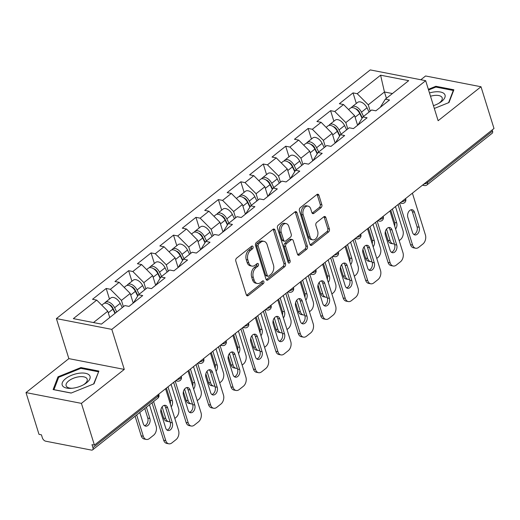 <?xml version="1.0" encoding="UTF-8"?>
<svg xmlns="http://www.w3.org/2000/svg" width="520" height="520" viewBox="0 0 520 520"><rect width="100%" height="100%" fill="white"/><g stroke="black" fill="none" stroke-linecap="round" stroke-linejoin="round"><path stroke-width="0.78" d="M253.039 246.753A1.541 1.047 101 0 0 252.343 246.025A1.541 1.047 101 0 0 251.641 246.227L236.639 258.115A2.204 1.495 101 0 0 235.814 261.105L246.305 294.788A2.204 1.495 101 0 0 247.292 295.828A2.204 1.495 101 0 0 248.3 295.536L263.302 283.654A1.541 1.047 101 0 0 263.881 281.561A1.541 1.047 101 0 0 263.185 280.826A1.541 1.047 101 0 0 262.483 281.034L260.539 282.568A7.046 4.784 101 0 1 257.335 283.498A7.046 4.784 101 0 1 254.156 280.163L253.286 277.355A7.046 4.784 101 0 1 255.938 267.787L257.881 266.253A1.541 1.047 101 0 0 258.459 264.16A1.541 1.047 101 0 0 257.764 263.425A1.541 1.047 101 0 0 257.062 263.633L255.125 265.168A7.046 4.784 101 0 1 251.914 266.097A7.046 4.784 101 0 1 248.742 262.762L247.864 259.954A7.046 4.784 101 0 1 250.517 250.386L252.46 248.846A1.541 1.047 101 0 0 253.039 246.753M251.914 266.097L250.296 265.785A7.046 4.784 101 0 1 247.124 262.444L246.253 259.642A7.046 4.784 101 0 1 248.905 250.075L250.842 248.534A1.541 1.047 101 0 0 251.427 246.441A1.541 1.047 101 0 0 251.414 246.409M246.558 295.315A2.204 1.495 101 0 0 246.681 295.224L261.683 283.335A1.541 1.047 101 0 0 262.262 281.242A1.541 1.047 101 0 0 262.256 281.216M257.335 283.498L255.717 283.186A7.046 4.784 101 0 1 252.544 279.851L251.667 277.043A7.046 4.784 101 0 1 254.326 267.475L256.262 265.935A1.541 1.047 101 0 0 256.841 263.842A1.541 1.047 101 0 0 256.834 263.809M321.016 207.708A2.204 1.495 101 0 0 321.847 204.718L318.903 195.267A2.204 1.495 101 0 0 317.909 194.227A2.204 1.495 101 0 0 316.908 194.519L300.248 207.714A2.204 1.495 101 0 0 299.416 210.704L309.907 244.387A2.204 1.495 101 0 0 310.901 245.427A2.204 1.495 101 0 0 311.903 245.141L328.562 231.94A2.204 1.495 101 0 0 329.394 228.95L325.839 217.536A2.204 1.495 101 0 0 324.844 216.495A2.204 1.495 101 0 0 323.843 216.781L316.713 222.43A2.204 1.495 101 0 0 315.881 225.42L317.649 231.082A5.889 4.004 101 0 1 316.914 237.276A5.889 4.004 101 0 1 312.748 239.857A5.889 4.004 101 0 1 310.096 237.068L303.186 214.897A5.889 4.004 101 0 1 303.914 208.696A5.889 4.004 101 0 1 308.087 206.122A5.889 4.004 101 0 1 310.739 208.91L311.889 212.602A2.204 1.495 101 0 0 312.884 213.649A2.204 1.495 101 0 0 313.885 213.356L321.016 207.708L319.397 207.395A2.204 1.495 101 0 0 320.229 204.406L317.284 194.955A2.204 1.495 101 0 0 317.031 194.428M124.28 369.408L68.861 358.631L26 392.6L81.413 403.371L124.28 369.408L111.813 329.375L425.666 80.691L438.132 120.718L481 86.755L494 128.505L94.419 445.12L91.995 444.646L92.944 447.7L158.106 396.071L157.749 394.94M81.413 403.371L94.419 445.12M274.995 230.061A2.204 1.495 101 0 0 274.001 229.021A2.204 1.495 101 0 0 273 229.307L256.341 242.508A2.204 1.495 101 0 0 255.508 245.499L266 279.182A2.204 1.495 101 0 0 266.988 280.221A2.204 1.495 101 0 0 267.995 279.929L284.655 266.734A2.204 1.495 101 0 0 285.48 263.744L274.995 230.061L273.377 229.749A2.204 1.495 101 0 0 273.124 229.216M278.291 225.114L294.95 211.913A2.204 1.495 101 0 1 295.958 211.62A2.204 1.495 101 0 1 296.946 212.667L307.437 246.344A2.204 1.495 101 0 1 306.611 249.333L299.481 254.982A2.204 1.495 101 0 1 298.474 255.275A2.204 1.495 101 0 1 297.486 254.234L293.228 240.572A2.204 1.495 101 0 0 292.24 239.531A2.204 1.495 101 0 0 291.233 239.817L286.507 243.568A2.204 1.495 101 0 0 285.675 246.558L290.108 260.78A1.541 1.047 101 0 1 289.913 262.399A1.541 1.047 101 0 1 288.821 263.075A1.541 1.047 101 0 1 288.125 262.346L277.466 228.105A2.204 1.495 101 0 1 278.291 225.114M111.813 329.375L56.394 318.604L370.253 69.914L425.666 80.691M356.31 103.454L353.022 92.892L339.352 103.721L343.558 104.54L354.601 115.642L357.604 125.288M353.022 92.892L357.221 93.71L380.594 75.192L408.707 80.652L385.333 99.177L389.532 99.99L375.869 110.819L371.663 109.999L362.895 116.955L367.094 117.773L353.431 128.596L349.226 127.784L340.45 134.732L344.656 135.551L330.986 146.38L326.788 145.561L318.012 152.516L322.218 153.328L308.548 164.157L304.35 163.345L295.575 170.294L299.774 171.113L286.111 181.942L281.911 181.123L273.137 188.071L277.336 188.89L263.673 199.719L259.474 198.9L250.698 205.855L254.898 206.667L241.234 217.497L237.036 216.684L228.261 223.633L232.459 224.452L218.797 235.281L214.597 234.462L205.822 241.41L210.022 242.229L196.358 253.058L192.16 252.239L183.385 259.194L187.583 260.007L173.921 270.836L169.715 270.023L160.947 276.971L165.145 277.791L151.483 288.62L147.277 287.8L138.502 294.756L142.708 295.568L129.038 306.397L124.839 305.578L101.465 324.103L73.352 318.637L96.727 300.111L107.776 311.214L109.746 317.538M109.48 299.033L106.191 288.47L92.528 299.299L96.727 300.111M106.191 288.47L110.396 289.289L119.165 282.334L130.215 293.436L133.218 303.089M131.924 281.249L128.629 270.692L114.966 281.515L119.165 282.334M128.629 270.692L132.834 271.505L141.609 264.557L152.653 275.659L155.656 285.305M154.362 263.471L151.073 252.909L137.404 263.738L141.609 264.557M151.073 252.909L155.272 253.728L164.047 246.772L175.091 257.875L178.1 267.527M176.8 245.694L173.511 235.131L159.841 245.96L164.047 246.772M173.511 235.131L177.71 235.95L186.485 228.995L197.529 240.097L200.538 249.743M199.238 227.91L195.949 217.353L182.286 228.176L186.485 228.995M195.949 217.353L200.148 218.166L208.923 211.218L219.967 222.319L222.976 231.966M221.676 210.132L218.387 199.569L204.724 210.399L208.923 211.218M218.387 199.569L222.586 200.389L231.361 193.433L242.411 204.536L245.414 214.188M244.114 192.355L240.825 181.792L227.162 192.621L231.361 193.433M240.825 181.792L245.024 182.611L253.799 175.656L264.849 186.758L267.852 196.404M266.552 174.571L263.263 164.015L249.6 174.837L253.799 175.656M263.263 164.015L267.462 164.827L276.237 157.879L287.287 168.981L290.29 178.627M288.99 156.793L285.701 146.231L272.038 157.06L276.237 157.879M285.701 146.231L289.906 147.049L298.675 140.095L309.725 151.197L312.728 160.849M311.428 139.016L308.139 128.453L294.476 139.282L298.675 140.095M308.139 128.453L312.344 129.272L321.12 122.317L332.163 133.419L335.166 143.065M333.873 121.231L330.584 110.676L316.914 121.498L321.12 122.317M330.584 110.676L334.782 111.488L343.558 104.54M357.838 125.106L362.895 116.955M354.601 115.642L345.826 122.59L347.796 128.915M334.782 111.488L345.826 122.59M335.4 142.883L340.45 134.732M332.163 133.419L323.388 140.374L325.358 146.698M312.344 129.272L323.388 140.374M312.962 160.66L318.012 152.516M309.725 151.197L300.95 158.151L302.919 164.476M289.906 147.049L300.95 158.151M290.524 178.444L295.575 170.294M287.287 168.981L278.512 175.929L280.481 182.254M267.462 164.827L278.512 175.929M268.086 196.222L273.137 188.071M264.849 186.758L256.074 193.713L258.043 200.037M245.024 182.611L256.074 193.713M245.648 214L250.698 205.855M242.411 204.536L233.636 211.49L235.606 217.815M222.586 200.389L233.636 211.49M223.21 231.784L228.261 223.633M219.967 222.319L211.198 229.268L213.167 235.593M200.148 218.166L211.198 229.268M200.772 249.561L205.822 241.41M197.529 240.097L188.754 247.052L190.723 253.377M177.71 235.95L188.754 247.052M178.334 267.339L183.385 259.194M175.091 257.875L166.316 264.829L168.285 271.154M155.272 253.728L166.316 264.829M155.89 285.123L160.947 276.971M152.653 275.659L143.877 282.607L145.847 288.932M132.834 271.505L143.877 282.607M133.452 302.9L138.502 294.756M130.215 293.436L121.44 300.391L123.409 306.716M110.396 289.289L121.44 300.391M26 392.6L39 434.343L41.425 434.818L42.373 437.866A3.367 1.937 -128.4 0 0 45.689 441.194L91.409 450.086A3.367 1.937 -128.4 0 0 92.612 449.865A3.367 1.937 -128.4 0 0 92.944 447.7M107.776 311.214L93.477 322.55M481 86.755L425.581 75.978L420.829 79.749M492.174 129.948L492.525 131.085A3.367 1.937 51.6 0 1 492.193 133.25L427.037 184.88A3.367 1.937 51.6 0 0 427.369 182.715L492.525 131.085M68.861 358.631L56.394 318.604M392.438 93.541L384.449 91.988L368.264 104.812L370.234 111.137M386.418 98.312L384.449 91.988L380.594 75.192M380.282 107.322L385.333 99.177M357.221 93.71L368.264 104.812M58 376.818L53.118 389.565L71.123 393.068L94.003 383.819L98.885 371.072L80.88 367.569L58 376.818L58.389 378.066M434.317 108.466L448.994 102.538L453.875 89.784L435.877 86.288L428.356 89.323M266.253 279.708A2.204 1.495 101 0 0 266.377 279.617L283.036 266.416A2.204 1.495 101 0 0 283.868 263.425L273.377 229.749M258.707 243.9A1.541 1.047 101 0 0 258.128 245.993L267.332 275.555A1.541 1.047 101 0 0 268.028 276.283A1.541 1.047 101 0 0 268.73 276.081L270.777 274.463A7.046 4.784 101 0 0 273.429 264.894L267.137 244.686A7.046 4.784 101 0 0 263.965 241.345A7.046 4.784 101 0 0 260.754 242.275L258.707 243.9L257.088 243.581A1.541 1.047 101 0 0 256.51 245.674L258.128 245.993M268.028 276.283L266.416 275.971A1.541 1.047 101 0 1 265.72 275.243L256.51 245.674M263.965 241.345L262.346 241.033A7.046 4.784 101 0 0 259.136 241.963L260.754 242.275M257.088 243.581L259.136 241.963M297.739 254.761A2.204 1.495 101 0 0 297.863 254.67L304.993 249.022A2.204 1.495 101 0 0 305.825 246.031L295.334 212.349A2.204 1.495 101 0 0 295.081 211.822M292.24 239.531L290.622 239.213A2.204 1.495 101 0 0 289.62 239.506L284.889 243.256A2.204 1.495 101 0 0 284.063 246.246L288.49 260.462L290.108 260.78M288.125 262.34A1.541 1.047 101 0 0 288.49 260.462M288.815 226.401A5.889 4.004 101 0 0 286.163 223.613A5.889 4.004 101 0 0 281.99 226.187A5.889 4.004 101 0 0 281.262 232.381L283.692 240.194A2.204 1.495 101 0 0 284.687 241.241A2.204 1.495 101 0 0 285.688 240.948L290.42 237.198A2.204 1.495 101 0 0 291.245 234.208L288.815 226.401M286.163 223.613L284.544 223.294A5.889 4.004 101 0 0 280.377 225.875A5.889 4.004 101 0 0 279.643 232.069L281.262 232.381M284.687 241.241L283.069 240.922A2.204 1.495 101 0 1 282.081 239.883L279.643 232.069M312.143 213.135A2.204 1.495 101 0 0 312.273 213.044L319.397 207.395M308.087 206.122L306.475 205.803A5.889 4.004 101 0 0 302.302 208.383A5.889 4.004 101 0 0 301.574 214.578L303.186 214.897M312.748 239.857L311.129 239.544A5.889 4.004 101 0 1 308.477 236.756L301.574 214.578M310.161 244.914A2.204 1.495 101 0 0 310.284 244.822L326.95 231.628A2.204 1.495 101 0 0 327.776 228.638L324.22 217.224A2.204 1.495 101 0 0 323.967 216.691M81.139 368.407L80.88 367.569M436.137 87.12L435.877 86.288M115.284 313.06L112.769 307.905A4.485 2.581 -128.4 0 0 108.803 304.363M101.751 305.156L103.565 303.719A7.404 4.258 51.6 0 1 112.918 309.114L114.998 313.378M139.769 412.497L143.26 423.703A5.161 3.503 101 0 0 145.581 426.14A5.161 3.503 101 0 0 149.234 423.885A5.161 3.503 101 0 0 149.877 418.457L146.387 407.257M136.675 414.947L143.312 436.254A6.728 4.57 101 0 0 146.341 439.439A6.728 4.57 101 0 0 149.409 438.555L153.582 435.247A6.728 4.57 101 0 0 156.117 426.107L149.481 404.807M104.585 303.231A7.404 4.258 51.6 0 1 105.294 302.347A7.404 4.258 51.6 0 1 114.647 307.749L116.727 312.007M105.294 302.347L110.831 297.96A7.404 4.258 51.6 0 1 120.185 303.361L122.265 307.619M135.096 416.201L141.213 435.844L143.312 436.254M144.579 425.698A5.161 3.503 101 0 0 147.778 418.048L144.8 408.512M146.341 439.439L144.242 439.029A6.728 4.57 -79 0 1 141.213 435.844M164.222 405.36A5.161 3.503 -79 0 1 165.542 407.355L170.228 422.416A5.161 3.503 -79 0 1 167.037 430.066M165.769 440.622A6.728 4.57 101 0 0 168.799 443.807L166.699 443.397A6.728 4.57 -79 0 1 163.67 440.213L165.769 440.622L153.595 401.544M152.016 402.792L163.67 440.213M165.568 388.739L178.568 430.476A6.728 4.57 101 0 1 176.04 439.615L171.867 442.923A6.728 4.57 101 0 1 168.799 443.807M165.718 428.064L161.024 413.01A5.161 3.503 -79 0 1 161.662 407.576A5.161 3.503 -79 0 1 165.315 405.321A5.161 3.503 -79 0 1 167.642 407.765L172.328 422.825A5.161 3.503 -79 0 1 171.691 428.253A5.161 3.503 -79 0 1 168.038 430.508A5.161 3.503 -79 0 1 165.718 428.064M65.618 378.657A14.579 6.643 -17.3 0 0 71.442 388.329A14.579 6.643 -17.3 0 0 84.305 384.325A14.579 6.643 -17.3 0 0 86.626 382.74A14.579 6.643 -17.3 0 0 85.469 373.295A14.579 6.643 -17.3 0 0 65.618 378.657M83.512 384.774A11.037 5.031 -17.3 0 0 84.611 383.981A11.037 5.031 -17.3 0 0 87.204 379.158A11.037 5.031 -17.3 0 0 79.742 376.701A11.037 5.031 -17.3 0 0 68.712 380.894A11.037 5.031 -17.3 0 0 66.125 385.723A11.037 5.031 -17.3 0 0 72.352 388.251M98.442 372.223L93.606 383.981M71.234 393.022L53.95 389.662L58.675 377.306L80.847 368.349L98.293 371.741M433.44 105.651A14.579 6.643 -17.3 0 0 439.296 103.038A14.579 6.643 -17.3 0 0 444.866 94.659A14.579 6.643 -17.3 0 0 433.959 91.981A14.579 6.643 -17.3 0 0 429.488 92.963M438.503 103.487A11.037 5.031 -17.3 0 0 442.195 97.87A11.037 5.031 -17.3 0 0 433.81 95.524A11.037 5.031 -17.3 0 0 430.508 96.245M428.565 90.005L435.838 87.061L453.284 90.454L448.598 102.694M453.434 90.942L453.284 90.454M137.722 295.276L137.872 295.744M124.189 287.378L126.002 285.942A7.404 4.258 51.6 0 1 135.356 291.337L137.663 296.062M132.88 301.983L133.361 302.971M171.203 406.822A5.161 3.503 101 0 0 172.315 400.679L167.999 386.822M162.136 406.861L165.75 418.476A6.728 4.57 101 0 0 168.779 421.662A6.728 4.57 101 0 0 169.994 421.662M174.817 418.425L176.02 417.469A6.728 4.57 101 0 0 178.555 408.33L171.087 384.371M127.023 285.454A7.404 4.258 51.6 0 1 127.731 284.57A7.404 4.258 51.6 0 1 137.085 289.971L139.165 294.229M127.731 284.57L133.269 280.183A7.404 4.258 51.6 0 1 142.623 285.578L144.703 289.842M137.917 295.672L135.213 290.127A4.485 2.581 -128.4 0 0 131.242 286.579M160.959 409.416L163.651 418.067L165.75 418.476M170.281 403.858A5.161 3.503 101 0 0 170.216 400.27L166.413 388.07M168.779 421.662L166.68 421.252A6.728 4.57 -79 0 1 163.651 418.067M160.167 277.498L160.31 277.959M146.627 269.601L148.441 268.158A7.404 4.258 51.6 0 1 157.794 273.559L160.102 278.284M155.317 284.206L155.798 285.194M193.642 389.044A5.161 3.503 101 0 0 194.753 382.896L190.437 369.038M184.574 389.077L188.188 400.693A6.728 4.57 101 0 0 191.224 403.884A6.728 4.57 101 0 0 192.433 403.878M197.256 400.641L198.458 399.692A6.728 4.57 101 0 0 200.993 390.553L193.531 366.587M149.461 267.67A7.404 4.258 51.6 0 1 150.169 266.793A7.404 4.258 51.6 0 1 159.523 272.188L161.603 276.452M150.169 266.793L155.708 262.405A7.404 4.258 51.6 0 1 165.061 267.8L167.141 272.064M160.355 277.888L157.651 272.35A4.485 2.581 -128.4 0 0 153.68 268.801M183.397 391.638L186.089 400.283L188.188 400.693M192.719 386.081A5.161 3.503 101 0 0 192.654 382.493L188.851 370.292M191.224 403.884L189.118 403.475A6.728 4.57 -79 0 1 186.089 400.283M182.605 259.721L182.748 260.182M169.065 251.817L170.885 250.38A7.404 4.258 51.6 0 1 180.232 255.775L182.54 260.5M177.756 266.428L178.237 267.417M216.08 371.267A5.161 3.503 101 0 0 217.191 365.118L212.875 351.26M207.012 371.3L210.626 382.915A6.728 4.57 101 0 0 213.661 386.1A6.728 4.57 101 0 0 214.87 386.1M219.694 382.863L220.896 381.907A6.728 4.57 101 0 0 223.431 372.769L215.969 348.81M171.899 249.893A7.404 4.258 51.6 0 1 172.608 249.008A7.404 4.258 51.6 0 1 181.961 254.41L184.041 258.668M172.608 249.008L178.145 244.621A7.404 4.258 51.6 0 1 187.499 250.023L189.579 254.28M182.793 260.111L180.089 254.566A4.485 2.581 -128.4 0 0 176.118 251.024M205.836 373.854L208.526 382.506L210.626 382.915M215.156 368.303A5.161 3.503 101 0 0 215.092 364.709L211.289 352.515M213.661 386.1L211.562 385.691A6.728 4.57 -79 0 1 208.526 382.506M205.042 241.936L205.186 242.405M191.503 234.039L193.323 232.596A7.404 4.258 51.6 0 1 202.67 237.998L204.984 242.723M200.194 248.644L200.675 249.633M238.518 353.483A5.161 3.503 101 0 0 239.629 347.341L235.313 333.476M229.45 353.522L233.071 365.137A6.728 4.57 101 0 0 236.1 368.322A6.728 4.57 101 0 0 237.315 368.322M242.131 365.085L243.334 364.13A6.728 4.57 101 0 0 245.869 354.991L238.407 331.026M194.344 232.115A7.404 4.258 51.6 0 1 195.046 231.231A7.404 4.258 51.6 0 1 204.399 236.633L206.479 240.89M195.046 231.231L200.583 226.844A7.404 4.258 51.6 0 1 209.937 232.239L212.017 236.503M205.231 242.333L202.527 236.789A4.485 2.581 -128.4 0 0 198.556 233.239M228.274 356.076L230.964 364.728L233.071 365.137M237.594 350.519A5.161 3.503 101 0 0 237.53 346.931L233.733 334.731M236.1 368.322L234 367.913A6.728 4.57 -79 0 1 230.964 364.728M227.481 224.159L227.624 224.62M213.941 216.261L215.761 214.819A7.404 4.258 51.6 0 1 225.114 220.22L227.422 224.946M222.631 230.867L223.113 231.855M260.962 335.706A5.161 3.503 101 0 0 262.067 329.557L257.751 315.699M251.888 335.738L255.508 347.353A6.728 4.57 101 0 0 258.538 350.538A6.728 4.57 101 0 0 259.753 350.538M264.57 347.301L265.772 346.353A6.728 4.57 101 0 0 268.307 337.214L260.845 313.248M216.781 214.331A7.404 4.258 51.6 0 1 217.483 213.453A7.404 4.258 51.6 0 1 226.837 218.849L228.917 223.113M217.483 213.453L223.022 209.066A7.404 4.258 51.6 0 1 232.375 214.461L234.455 218.725M227.669 224.549L224.965 219.011A4.485 2.581 -128.4 0 0 220.994 215.462M250.712 338.299L253.409 346.944L255.508 347.353M260.033 332.742A5.161 3.503 101 0 0 259.968 329.147L256.172 316.953M258.538 350.538L256.438 350.135A6.728 4.57 -79 0 1 253.409 346.944M186.661 387.582A5.161 3.503 -79 0 1 187.98 389.578L192.667 404.638A5.161 3.503 -79 0 1 189.475 412.282M188.208 422.838A6.728 4.57 101 0 0 191.237 426.029L189.137 425.62A6.728 4.57 -79 0 1 186.108 422.435L188.208 422.838L175.208 381.101M173.628 382.356L186.108 422.435M188.013 370.962L201.013 412.698A6.728 4.57 101 0 1 198.478 421.837L194.305 425.139A6.728 4.57 101 0 1 191.237 426.029M188.156 410.287L183.463 395.226A5.161 3.503 -79 0 1 184.1 389.799A5.161 3.503 -79 0 1 187.759 387.543A5.161 3.503 -79 0 1 190.08 389.987L194.772 405.041A5.161 3.503 -79 0 1 194.129 410.475A5.161 3.503 -79 0 1 190.476 412.731A5.161 3.503 -79 0 1 188.156 410.287M209.099 369.798A5.161 3.503 -79 0 1 210.418 371.793L215.111 386.854A5.161 3.503 -79 0 1 211.913 394.505M210.645 405.06A6.728 4.57 101 0 0 213.675 408.246L211.575 407.836A6.728 4.57 -79 0 1 208.546 404.651L210.645 405.06L197.645 363.324M196.066 364.579L208.546 404.651M210.451 353.178L223.451 394.914A6.728 4.57 101 0 1 220.916 404.053L216.743 407.362A6.728 4.57 101 0 1 213.675 408.246M210.594 392.509L205.9 377.449A5.161 3.503 -79 0 1 206.537 372.021A5.161 3.503 -79 0 1 210.197 369.759A5.161 3.503 -79 0 1 212.518 372.203L217.211 387.263A5.161 3.503 -79 0 1 216.567 392.691A5.161 3.503 -79 0 1 212.914 394.953A5.161 3.503 -79 0 1 210.594 392.509M231.536 352.021A5.161 3.503 -79 0 1 232.856 354.016L237.549 369.076A5.161 3.503 -79 0 1 234.351 376.727M233.083 387.283A6.728 4.57 101 0 0 236.119 390.468L234.013 390.059A6.728 4.57 -79 0 1 230.984 386.874L233.083 387.283L220.083 345.547M218.504 346.801L230.984 386.874M232.889 335.4L245.889 377.137A6.728 4.57 101 0 1 243.353 386.276L239.181 389.578A6.728 4.57 101 0 1 236.119 390.468M233.031 374.725L228.339 359.665A5.161 3.503 -79 0 1 228.982 354.237A5.161 3.503 -79 0 1 232.635 351.981A5.161 3.503 -79 0 1 234.956 354.425L239.649 369.486A5.161 3.503 -79 0 1 239.011 374.913A5.161 3.503 -79 0 1 235.352 377.169A5.161 3.503 -79 0 1 233.031 374.725M253.975 334.237A5.161 3.503 -79 0 1 255.294 336.238L259.987 351.299A5.161 3.503 -79 0 1 256.789 358.943M255.522 369.499A6.728 4.57 101 0 0 258.557 372.691L256.458 372.281A6.728 4.57 -79 0 1 253.422 369.096L255.522 369.499L242.522 327.762M240.942 329.017L253.422 369.096M255.327 317.623L268.327 359.359A6.728 4.57 101 0 1 265.792 368.498L261.619 371.8A6.728 4.57 101 0 1 258.557 372.691M255.469 356.947L250.776 341.887A5.161 3.503 -79 0 1 251.42 336.459A5.161 3.503 -79 0 1 255.073 334.204A5.161 3.503 -79 0 1 257.394 336.648L262.087 351.702A5.161 3.503 -79 0 1 261.45 357.13A5.161 3.503 -79 0 1 257.79 359.392A5.161 3.503 -79 0 1 255.469 356.947M276.413 316.459A5.161 3.503 -79 0 1 277.732 318.454L282.425 333.515A5.161 3.503 -79 0 1 279.227 341.166M277.959 351.722A6.728 4.57 101 0 0 280.995 354.906L278.896 354.497A6.728 4.57 -79 0 1 275.86 351.312L277.959 351.722L264.966 309.985M263.38 311.24L275.86 351.312M277.764 299.839L290.764 341.575A6.728 4.57 101 0 1 288.23 350.714L284.057 354.022A6.728 4.57 101 0 1 280.995 354.906M277.908 339.17L273.221 324.11A5.161 3.503 -79 0 1 273.858 318.682A5.161 3.503 -79 0 1 277.511 316.42A5.161 3.503 -79 0 1 279.832 318.864L284.525 333.925A5.161 3.503 -79 0 1 283.887 339.352A5.161 3.503 -79 0 1 280.235 341.614A5.161 3.503 -79 0 1 277.908 339.17M249.919 206.381L250.061 206.843M236.379 198.478L238.199 197.041A7.404 4.258 51.6 0 1 247.553 202.436L249.86 207.161M245.069 213.089L245.55 214.078M283.4 317.928A5.161 3.503 101 0 0 284.505 311.779L280.189 297.921M274.326 317.961L277.947 329.576A6.728 4.57 101 0 0 280.976 332.761A6.728 4.57 101 0 0 282.191 332.761M287.007 329.524L288.21 328.569A6.728 4.57 101 0 0 290.745 319.43L283.283 295.471M239.219 196.553A7.404 4.258 51.6 0 1 239.928 195.669A7.404 4.258 51.6 0 1 249.275 201.071L251.355 205.328M239.928 195.669L245.459 191.282A7.404 4.258 51.6 0 1 254.813 196.683L256.893 200.941M250.107 206.772L247.403 201.227A4.485 2.581 -128.4 0 0 243.431 197.685M273.15 320.515L275.847 329.167L277.947 329.576M282.477 314.964A5.161 3.503 101 0 0 282.406 311.37L278.61 299.175M280.976 332.761L278.876 332.351A6.728 4.57 -79 0 1 275.847 329.167M298.851 298.682A5.161 3.503 -79 0 1 300.17 300.677L304.863 315.738A5.161 3.503 -79 0 1 301.665 323.388M300.404 333.944A6.728 4.57 101 0 0 303.433 337.129L301.334 336.719A6.728 4.57 -79 0 1 298.298 333.535L300.404 333.944L287.404 292.208M285.818 293.462L298.298 333.535M300.203 282.061L313.203 323.798A6.728 4.57 101 0 1 310.668 332.937L306.501 336.238A6.728 4.57 101 0 1 303.433 337.129M300.346 321.386L295.659 306.325A5.161 3.503 -79 0 1 296.296 300.898A5.161 3.503 -79 0 1 299.949 298.642A5.161 3.503 -79 0 1 302.276 301.087L306.963 316.147A5.161 3.503 -79 0 1 306.325 321.575A5.161 3.503 -79 0 1 302.673 323.83A5.161 3.503 -79 0 1 300.346 321.386M272.356 188.597L272.5 189.066M258.817 180.7L260.637 179.257A7.404 4.258 51.6 0 1 269.99 184.659L272.298 189.384M267.507 195.306L267.995 196.294M305.838 300.144A5.161 3.503 101 0 0 306.943 294.002L302.627 280.137M296.764 300.183L300.385 311.798A6.728 4.57 101 0 0 303.413 314.983A6.728 4.57 101 0 0 304.629 314.983M309.445 311.74L310.648 310.791A6.728 4.57 101 0 0 313.183 301.652L305.721 277.687M261.658 178.776A7.404 4.258 51.6 0 1 262.366 177.892A7.404 4.258 51.6 0 1 271.713 183.294L273.8 187.551M262.366 177.892L267.904 173.505A7.404 4.258 51.6 0 1 277.251 178.9L279.338 183.164M272.552 188.994L269.841 183.45A4.485 2.581 -128.4 0 0 265.87 179.9M295.588 302.738L298.285 311.389L300.385 311.798M304.915 297.18A5.161 3.503 101 0 0 304.844 293.592L301.048 281.392M303.413 314.983L301.314 314.574A6.728 4.57 -79 0 1 298.285 311.389M321.288 280.897A5.161 3.503 -79 0 1 322.615 282.9L327.301 297.96A5.161 3.503 -79 0 1 324.11 305.604M322.842 316.16A6.728 4.57 101 0 0 325.871 319.351L323.772 318.942A6.728 4.57 -79 0 1 320.743 315.75L322.842 316.16L309.842 274.423M308.256 275.678L320.743 315.75M322.641 264.284L335.641 306.02A6.728 4.57 101 0 1 333.106 315.159L328.939 318.461A6.728 4.57 101 0 1 325.871 319.351M322.784 303.608L318.097 288.548A5.161 3.503 -79 0 1 318.734 283.12A5.161 3.503 -79 0 1 322.387 280.865A5.161 3.503 -79 0 1 324.714 283.309L329.401 298.363A5.161 3.503 -79 0 1 328.764 303.791A5.161 3.503 -79 0 1 325.111 306.053A5.161 3.503 -79 0 1 322.784 303.608M294.794 170.82L294.944 171.281M281.262 162.923L283.075 161.48A7.404 4.258 51.6 0 1 292.428 166.881L294.736 171.607M289.945 177.528L290.433 178.516M328.276 282.367A5.161 3.503 101 0 0 329.387 276.218L325.065 262.36M319.202 282.399L322.822 294.014A6.728 4.57 101 0 0 325.851 297.2A6.728 4.57 101 0 0 327.067 297.2M331.89 293.963L333.093 293.014A6.728 4.57 101 0 0 335.621 283.875L328.159 259.909M284.096 160.992A7.404 4.258 51.6 0 1 284.804 160.115A7.404 4.258 51.6 0 1 294.151 165.51L296.238 169.774M284.804 160.115L290.342 155.727A7.404 4.258 51.6 0 1 299.689 161.122L301.776 165.386M294.99 171.21L292.279 165.672A4.485 2.581 -128.4 0 0 288.308 162.123M318.026 284.96L320.723 293.605L322.822 294.014M327.353 279.403A5.161 3.503 101 0 0 327.281 275.808L323.486 263.614M325.851 297.2L323.752 296.797A6.728 4.57 -79 0 1 320.723 293.605M343.733 263.12A5.161 3.503 -79 0 1 345.053 265.115L349.739 280.176A5.161 3.503 -79 0 1 346.548 287.827M345.28 298.382A6.728 4.57 101 0 0 348.309 301.567L346.209 301.158A6.728 4.57 -79 0 1 343.181 297.973L345.28 298.382L332.28 256.646M330.694 257.901L343.181 297.973M345.079 246.5L358.079 288.236A6.728 4.57 101 0 1 355.543 297.375L351.377 300.683A6.728 4.57 101 0 1 348.309 301.567M345.222 285.831L340.535 270.771A5.161 3.503 -79 0 1 341.172 265.343A5.161 3.503 -79 0 1 344.825 263.081A5.161 3.503 -79 0 1 347.152 265.525L351.839 280.586A5.161 3.503 -79 0 1 351.201 286.013A5.161 3.503 -79 0 1 347.549 288.269A5.161 3.503 -79 0 1 345.222 285.831M317.233 153.042L317.382 153.504M303.7 145.138L305.513 143.702A7.404 4.258 51.6 0 1 314.867 149.097L317.174 153.823M312.39 159.751L312.871 160.738M350.714 264.589A5.161 3.503 101 0 0 351.825 258.44L347.51 244.582M341.647 264.622L345.26 276.237A6.728 4.57 101 0 0 348.29 279.422A6.728 4.57 101 0 0 349.505 279.422M354.328 276.185L355.531 275.23A6.728 4.57 101 0 0 358.066 266.091L350.597 242.131M306.534 143.215A7.404 4.258 51.6 0 1 307.242 142.331A7.404 4.258 51.6 0 1 316.596 147.732L318.675 151.99M307.242 142.331L312.78 137.943A7.404 4.258 51.6 0 1 322.133 143.345L324.214 147.602M317.428 153.433L314.717 147.888A4.485 2.581 -128.4 0 0 310.752 144.345M340.464 267.176L343.161 275.828L345.26 276.237M349.791 261.625A5.161 3.503 101 0 0 349.726 258.031L345.924 245.837M348.29 279.422L346.19 279.012A6.728 4.57 -79 0 1 343.161 275.828M366.171 245.343A5.161 3.503 -79 0 1 367.49 247.338L372.177 262.399A5.161 3.503 -79 0 1 368.986 270.049M367.718 280.605A6.728 4.57 101 0 0 370.747 283.79L368.647 283.381A6.728 4.57 -79 0 1 365.619 280.195L367.718 280.605L354.718 238.869M353.138 240.123L365.619 280.195M367.523 228.722L380.517 270.459A6.728 4.57 101 0 1 377.988 279.597L373.815 282.9A6.728 4.57 101 0 1 370.747 283.79M367.666 268.047L362.973 252.987A5.161 3.503 -79 0 1 363.61 247.559A5.161 3.503 -79 0 1 367.263 245.303A5.161 3.503 -79 0 1 369.59 247.748L374.283 262.808A5.161 3.503 -79 0 1 373.64 268.236A5.161 3.503 -79 0 1 369.987 270.491A5.161 3.503 -79 0 1 367.666 268.047M339.671 135.258L339.82 135.727M326.137 127.361L327.951 125.918A7.404 4.258 51.6 0 1 337.304 131.32L339.612 136.045M334.828 141.966L335.309 142.954M373.152 246.805A5.161 3.503 101 0 0 374.263 240.662L369.947 226.798M364.084 246.844L367.699 258.459A6.728 4.57 101 0 0 370.728 261.644A6.728 4.57 101 0 0 371.943 261.644M376.766 258.401L377.969 257.452A6.728 4.57 101 0 0 380.504 248.313L373.035 224.347M328.971 125.437A7.404 4.258 51.6 0 1 329.68 124.553A7.404 4.258 51.6 0 1 339.034 129.948L341.113 134.212M329.68 124.553L335.218 120.166A7.404 4.258 51.6 0 1 344.572 125.56L346.651 129.825M339.865 135.655L337.162 130.111A4.485 2.581 -128.4 0 0 333.19 126.562M362.908 249.399L365.599 258.05L367.699 258.459M372.229 243.841A5.161 3.503 101 0 0 372.164 240.253L368.362 228.053M370.728 261.644L368.628 261.235A6.728 4.57 -79 0 1 365.599 258.05M388.609 227.558A5.161 3.503 -79 0 1 389.928 229.561L394.622 244.621A5.161 3.503 -79 0 1 391.424 252.265M390.156 262.821A6.728 4.57 101 0 0 393.185 266.012L391.085 265.603A6.728 4.57 -79 0 1 388.057 262.411L390.156 262.821L377.156 221.084M375.576 222.339L388.057 262.411M389.961 210.944L402.961 252.681A6.728 4.57 101 0 1 400.426 261.82L396.253 265.122A6.728 4.57 101 0 1 393.185 266.012M390.104 250.269L385.411 235.209A5.161 3.503 -79 0 1 386.048 229.781A5.161 3.503 -79 0 1 389.707 227.526A5.161 3.503 -79 0 1 392.028 229.964L396.721 245.024A5.161 3.503 -79 0 1 396.078 250.452A5.161 3.503 -79 0 1 392.425 252.714A5.161 3.503 -79 0 1 390.104 250.269M362.115 117.481L362.258 117.942M348.575 109.584L350.396 108.141A7.404 4.258 51.6 0 1 359.743 113.542L362.05 118.261M357.266 124.189L357.747 125.177M395.59 229.028A5.161 3.503 101 0 0 396.701 222.879L392.385 209.02M386.522 229.06L390.137 240.675A6.728 4.57 101 0 0 393.172 243.861A6.728 4.57 101 0 0 394.381 243.861M399.204 240.624L400.406 239.668A6.728 4.57 101 0 0 402.942 230.536L395.479 206.57M351.41 107.653A7.404 4.258 51.6 0 1 352.118 106.776A7.404 4.258 51.6 0 1 361.472 112.171L363.551 116.434M352.118 106.776L357.656 102.388A7.404 4.258 51.6 0 1 367.01 107.783L369.09 112.047M362.303 117.871L359.6 112.333A4.485 2.581 -128.4 0 0 355.628 108.784M385.346 231.614L388.037 240.266L390.137 240.675M394.667 226.064A5.161 3.503 101 0 0 394.602 222.469L390.8 210.275M393.172 243.861L391.066 243.458A6.728 4.57 -79 0 1 388.037 240.266M411.047 209.781A5.161 3.503 -79 0 1 412.366 211.776L417.06 226.837A5.161 3.503 -79 0 1 413.862 234.488M412.594 245.044A6.728 4.57 101 0 0 415.623 248.228L413.524 247.819A6.728 4.57 -79 0 1 410.495 244.634L412.594 245.044L399.594 203.307M398.015 204.561L410.495 244.634M412.399 193.161L425.399 234.897A6.728 4.57 101 0 1 422.864 244.036L418.691 247.344A6.728 4.57 101 0 1 415.623 248.228M412.542 232.492L407.849 217.431A5.161 3.503 -79 0 1 408.493 212.004A5.161 3.503 -79 0 1 412.146 209.742A5.161 3.503 -79 0 1 414.466 212.186L419.159 227.247A5.161 3.503 -79 0 1 418.516 232.674A5.161 3.503 -79 0 1 414.863 234.93A5.161 3.503 -79 0 1 412.542 232.492M157.768 398.236A3.367 1.937 -128.4 0 0 158.106 396.071A3.367 1.534 -17.3 0 0 158.892 394.596A3.367 3.367 0 0 1 157.768 398.236L92.612 449.865M427.018 181.578L427.369 182.715A3.367 1.534 162.7 0 1 423.969 183.995M176.286 380.25A3.367 2.288 -79 0 0 177.476 381.121A3.367 3.367 0 0 0 181.331 376.818A3.367 1.534 -17.3 0 1 180.544 378.287A3.367 1.534 162.7 0 1 177.144 379.568M198.725 362.466A3.367 2.288 -79 0 0 199.914 363.344A3.367 3.367 0 0 0 203.769 359.041A3.367 1.534 -17.3 0 1 202.982 360.51A3.367 1.534 162.7 0 1 199.583 361.79M221.169 344.688A3.367 2.288 -79 0 0 222.352 345.56A3.367 3.367 0 0 0 226.207 341.257A3.367 1.534 -17.3 0 1 225.42 342.732A3.367 1.534 162.7 0 1 222.02 344.012M243.607 326.911A3.367 2.288 -79 0 0 244.79 327.782A3.367 3.367 0 0 0 248.644 323.479A3.367 1.534 -17.3 0 1 247.858 324.948A3.367 1.534 162.7 0 1 244.458 326.228M266.045 309.127A3.367 2.288 -79 0 0 267.228 310.005A3.367 3.367 0 0 0 271.089 305.702A3.367 1.534 -17.3 0 1 270.296 307.171A3.367 1.534 162.7 0 1 266.897 308.451M288.483 291.35A3.367 2.288 -79 0 0 289.673 292.221A3.367 3.367 0 0 0 293.527 287.918A3.367 1.534 -17.3 0 1 292.734 289.393A3.367 1.534 162.7 0 1 289.334 290.673M310.921 273.572A3.367 2.288 -79 0 0 312.111 274.443A3.367 3.367 0 0 0 315.965 270.14A3.367 1.534 -17.3 0 1 315.172 271.609A3.367 1.534 162.7 0 1 311.779 272.889M333.359 255.788A3.367 2.288 -79 0 0 334.549 256.666A3.367 3.367 0 0 0 338.403 252.363A3.367 1.534 -17.3 0 1 337.61 253.832A3.367 1.534 162.7 0 1 334.217 255.112M355.797 238.011A3.367 2.288 -79 0 0 356.987 238.881A3.367 3.367 0 0 0 360.841 234.578A3.367 1.534 -17.3 0 1 360.054 236.054A3.367 1.534 162.7 0 1 356.655 237.334M378.235 220.233A3.367 2.288 -79 0 0 379.425 221.104A3.367 3.367 0 0 0 383.279 216.801A3.367 1.534 -17.3 0 1 382.493 218.27A3.367 1.534 162.7 0 1 379.093 219.55M400.673 202.449A3.367 2.288 -79 0 0 401.863 203.327A3.367 3.367 0 0 0 405.717 199.024A3.367 1.534 -17.3 0 1 404.931 200.493A3.367 1.534 162.7 0 1 401.531 201.773M427.037 184.88A3.367 3.367 0 0 1 424.3 185.542A3.367 2.288 -79 0 1 423.118 184.672M248.905 250.075L250.517 250.386M246.253 259.642L247.864 259.954M247.124 262.444L248.742 262.762M256.262 265.935L257.881 266.253M254.326 267.475L255.938 267.787M251.667 277.043L253.286 277.355M252.544 279.851L254.156 280.163M261.683 283.335L263.302 283.654M246.681 295.224L248.3 295.536M250.842 248.534L252.46 248.846M283.868 263.425L285.48 263.744M283.036 266.416L284.655 266.734M266.377 279.617L267.995 279.929M265.72 275.243L267.332 275.555M295.334 212.349L296.946 212.667M305.825 246.031L307.437 246.344M304.993 249.022L306.611 249.333M297.863 254.67L299.481 254.982M289.62 239.506L291.233 239.817M284.889 243.256L286.507 243.568M284.063 246.246L285.675 246.558M282.081 239.883L283.692 240.194M312.273 213.044L313.885 213.356M308.477 236.756L310.096 237.068M324.22 217.224L325.839 217.536M327.776 228.638L329.394 228.95M326.95 231.628L328.562 231.94M310.284 244.822L311.903 245.141M317.284 194.955L318.903 195.267M320.229 204.406L321.847 204.718M112.918 309.114L108.27 312.8M120.185 303.361L114.647 307.749M147.778 418.048L149.877 418.457M167.642 407.765L165.542 407.355M172.328 422.825L170.228 422.416M135.356 291.337L130.709 295.022M142.623 285.578L137.085 289.971M170.216 400.27L172.315 400.679M157.794 273.559L153.147 277.238M165.061 267.8L159.523 272.188M192.654 382.493L194.753 382.896M180.232 255.775L175.584 259.461M187.499 250.023L181.961 254.41M215.092 364.709L217.191 365.118M202.67 237.998L198.022 241.683M209.937 232.239L204.399 236.633M237.53 346.931L239.629 347.341M225.114 220.22L220.461 223.899M232.375 214.461L226.837 218.849M259.968 329.147L262.067 329.557M190.08 389.987L187.98 389.578M194.772 405.041L192.667 404.638M212.518 372.203L210.418 371.793M217.211 387.263L215.111 386.854M234.956 354.425L232.856 354.016M239.649 369.486L237.549 369.076M257.394 336.648L255.294 336.238M262.087 351.702L259.987 351.299M279.832 318.864L277.732 318.454M284.525 333.925L282.425 333.515M247.553 202.436L242.899 206.122M254.813 196.683L249.275 201.071M282.406 311.37L284.505 311.779M302.276 301.087L300.17 300.677M306.963 316.147L304.863 315.738M269.99 184.659L265.343 188.344M277.251 178.9L271.713 183.294M304.844 293.592L306.943 294.002M324.714 283.309L322.615 282.9M329.401 298.363L327.301 297.96M292.428 166.881L287.781 170.56M299.689 161.122L294.151 165.51M327.281 275.808L329.387 276.218M347.152 265.525L345.053 265.115M351.839 280.586L349.739 280.176M314.867 149.097L310.219 152.782M322.133 143.345L316.596 147.732M349.726 258.031L351.825 258.44M369.59 247.748L367.49 247.338M374.283 262.808L372.177 262.399M337.304 131.32L332.657 135.005M344.572 125.56L339.034 129.948M372.164 240.253L374.263 240.662M392.028 229.964L389.928 229.561M396.721 245.024L394.622 244.621M359.743 113.542L355.095 117.221M367.01 107.783L361.472 112.171M394.602 222.469L396.701 222.879M414.466 212.186L412.366 211.776M419.159 227.247L417.06 226.837M158.75 394.147L158.892 394.596M177.476 381.121L175.636 380.763M181.188 376.363L181.331 376.818M199.914 363.344L198.075 362.986M203.625 358.585L203.769 359.041M222.352 345.56L220.513 345.202M226.07 340.808L226.207 341.257M244.79 327.782L242.957 327.425M248.508 323.024L248.644 323.479M267.228 310.005L265.395 309.647M270.946 305.247L271.089 305.702M289.673 292.221L287.833 291.863M293.384 287.469L293.527 287.918M312.111 274.443L310.271 274.086M315.822 269.685L315.965 270.14M334.549 256.666L332.709 256.308M338.26 251.908L338.403 252.363M356.987 238.881L355.147 238.524M360.698 234.124L360.841 234.578M379.425 221.104L377.585 220.747M383.136 216.346L383.279 216.801M401.863 203.327L400.023 202.969M405.574 198.569L405.717 199.024M424.3 185.542L422.461 185.185"/></g></svg>
